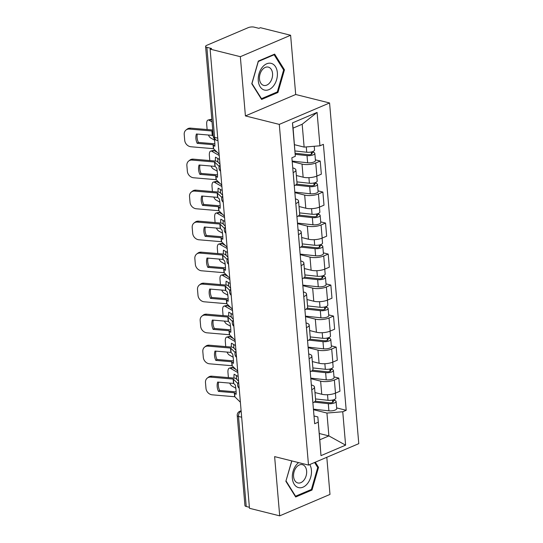 <?xml version="1.0" encoding="UTF-8"?>
<svg xmlns="http://www.w3.org/2000/svg" width="543" height="543" viewBox="0 0 543 543"><rect width="100%" height="100%" fill="white"/><g stroke="black" fill="none" stroke-linecap="round" stroke-linejoin="round"><path stroke-width="0.81" d="M290.62 35.261L240.339 56.689L210.107 49.128L249.475 508.289L279.699 515.85L274.622 456.615L308.499 465.086L358.78 443.658L329.574 102.966L295.697 94.496L290.62 35.261L260.396 27.7L258.93 28.331L254.219 27.15A4.235 1.425 -4.9 0 0 248.246 27.639L206.761 45.32A4.235 1.425 -4.9 0 0 205.58 46.44A4.235 1.425 -4.9 0 0 206.869 47.329L214.587 137.372A4.235 2.851 104 0 0 216.494 140.23L217.953 140.596M279.699 515.85L329.988 494.422L326.805 457.287M240.339 56.689L245.416 115.924L279.292 124.395L308.499 465.086M210.107 49.128L211.573 48.503L206.869 47.329M249.386 507.277L246.23 506.49A4.235 1.425 175.1 0 1 244.941 505.601L237.223 415.558A4.235 1.425 -4.9 0 0 238.513 416.447L246.23 506.49M314.974 392.562L321.748 394.252A9.74 3.272 -4.9 0 0 335.479 393.132L339.952 391.225L338.825 378.104L334.359 380.012A9.74 3.272 175.1 0 1 320.628 381.138L310.813 378.681M311.784 389.63L312.904 402.75A9.74 3.272 -4.9 0 0 315.626 400.171L314.499 387.05A9.74 3.272 175.1 0 1 311.784 389.63L311.757 389.643M333.993 376.896L338.825 378.104M311.356 384.967L311.539 385.007A9.74 3.272 175.1 0 1 314.499 387.05M312.313 361.55L319.094 363.247A9.74 3.272 -4.9 0 0 332.825 362.12L337.298 360.213L336.171 347.099L331.698 349A9.74 3.272 175.1 0 1 317.967 350.126L308.159 347.676M310.223 371.751L310.25 371.745A9.74 3.272 -4.9 0 0 312.965 369.159L311.845 356.045A9.74 3.272 175.1 0 1 309.123 358.624L309.096 358.631M331.339 345.884L336.171 347.099M308.695 353.955L308.879 354.002A9.74 3.272 175.1 0 1 311.845 356.045M309.659 330.544L316.433 332.241A9.74 3.272 -4.9 0 0 330.164 331.115L334.637 329.207L333.511 316.087L329.038 317.994A9.74 3.272 175.1 0 1 315.307 319.121L305.499 316.664M306.462 327.612L307.589 340.732A9.74 3.272 -4.9 0 0 310.311 338.153L309.184 325.033A9.74 3.272 175.1 0 1 306.462 327.612L306.435 327.626M328.678 314.879L333.511 316.087M306.035 322.949L306.218 322.99A9.74 3.272 175.1 0 1 309.184 325.033M306.999 299.532L313.779 301.229A9.74 3.272 -4.9 0 0 327.504 300.103L331.977 298.202L330.857 285.082L326.384 286.989A9.74 3.272 175.1 0 1 312.653 288.109L302.838 285.659M304.908 309.734L304.928 309.727A9.74 3.272 -4.9 0 0 307.65 307.148L306.524 294.028A9.74 3.272 175.1 0 1 303.808 296.607L303.781 296.621M326.017 283.874L330.857 285.082M303.381 291.937L303.564 291.985A9.74 3.272 175.1 0 1 306.524 294.028M304.338 268.527L311.119 270.224A9.74 3.272 -4.9 0 0 324.85 269.097L329.323 267.19L328.196 254.07L323.723 255.977A9.74 3.272 175.1 0 1 309.992 257.104L300.184 254.647M302.247 278.729L302.275 278.715A9.74 3.272 -4.9 0 0 304.99 276.136L303.87 263.016A9.74 3.272 175.1 0 1 301.148 265.595L301.121 265.608M323.363 252.862L328.196 254.07M300.72 260.932L300.903 260.979A9.74 3.272 175.1 0 1 303.87 263.016M301.684 237.522L308.458 239.212A9.74 3.272 -4.9 0 0 322.189 238.085L326.662 236.185L325.535 223.064L321.062 224.972A9.74 3.272 175.1 0 1 307.331 226.098L297.523 223.641M298.487 234.59L299.614 247.71A9.74 3.272 -4.9 0 0 302.336 245.131L301.209 232.01A9.74 3.272 175.1 0 1 298.487 234.59L298.467 234.603M320.703 221.856L325.535 223.064M298.059 229.92L298.243 229.967A9.74 3.272 175.1 0 1 301.209 232.01M299.023 206.51L305.804 208.207A9.74 3.272 -4.9 0 0 319.535 207.08L324.001 205.173L322.881 192.059L318.408 193.96A9.74 3.272 175.1 0 1 304.677 195.086L294.863 192.636M296.933 216.711L296.953 216.698A9.74 3.272 -4.9 0 0 299.675 214.118L298.548 201.005A9.74 3.272 175.1 0 1 295.833 203.584L295.806 203.591M318.042 190.844L322.881 192.059M295.406 198.914L295.589 198.962A9.74 3.272 175.1 0 1 298.548 201.005M296.363 175.504L303.143 177.201A9.74 3.272 -4.9 0 0 316.874 176.075L321.347 174.167L320.221 161.047L315.748 162.954A9.74 3.272 175.1 0 1 302.017 164.081L292.209 161.624M294.272 185.706L294.299 185.692A9.74 3.272 -4.9 0 0 297.014 183.113L295.894 169.993A9.74 3.272 175.1 0 1 293.172 172.572L293.145 172.586M315.388 159.839L320.221 161.047M292.745 167.909L292.928 167.95A9.74 3.272 175.1 0 1 295.894 169.993M319.264 433.504L328.888 435.914L326.934 413.053L313.474 409.693M314.01 415.972L317.838 416.929L319.8 439.789L328.888 435.914L345.613 445.151L320.988 455.645L317.838 416.929M294.503 144.696L304.128 147.099L302.173 124.245L293.084 128.114L295.324 156.303L291.876 157.769L314.675 423.723L318.123 422.257M295.324 156.303L292.46 122.908L317.085 112.408L319.949 145.802L304.128 147.099M326.934 413.053L342.748 411.757L346.196 410.291L323.397 144.336L319.949 145.802M342.748 411.757L345.613 445.151M329.574 102.966L279.292 124.395M291.74 460.898L285.869 481.288L295.677 496.988L312.015 490.03L318.537 467.367L315.307 462.188M295.697 94.496L245.416 115.924M258.312 61.087L251.789 83.751L261.597 99.45L277.935 92.486L284.457 69.823L274.643 54.124L258.312 61.087M336.653 407.902L346.196 410.291M320.988 455.645L319.8 439.789M302.173 124.245L317.085 112.408M293.084 128.114L292.46 122.908M317.472 467.102L318.537 467.367M310.8 489.725L312.015 490.03M283.392 69.558L284.457 69.823M276.713 92.181L277.935 92.486M218.462 391.408L234.325 392.759L236.11 394.367A13.134 3.407 -100.4 0 0 236.001 389.989A13.134 3.407 -100.4 0 0 235.309 385.021L233.639 383.433L217.662 382.068A13.134 11.009 51.9 0 0 218.462 391.408L219.644 390.478L235.506 391.829A3.177 1.066 175.1 0 1 236.124 391.917M240.379 402.22L234.78 396.75L212.204 394.822A6.353 5.328 -128.1 0 1 205.98 388.374L205.485 382.605A6.353 5.328 -128.1 0 1 207.277 378.098L208.458 377.168A6.353 5.328 51.9 0 1 211.872 376.204L210.691 377.134A6.353 5.328 -128.1 0 0 207.277 378.098M237.834 383.514L233.266 379.062L210.691 377.134M238.581 381.186L235.988 378.634A3.177 1.066 -4.9 0 0 235.167 378.247A3.177 1.066 -4.9 0 0 234.332 378.118L211.872 376.204M219.644 390.478A13.134 11.009 51.9 0 1 218.578 382.143M234.019 378.091A13.134 5.396 -104.2 0 1 234.108 374.222L238.18 376.55M228.399 377.609L227.972 372.6A6.353 2.613 -104.2 0 1 229.35 368.113L231.78 367.502A6.353 2.613 75.8 0 1 232.825 367.699L230.388 368.31A6.353 2.613 -104.2 0 0 229.35 368.113M229.696 383.086A6.353 2.613 -104.2 0 0 231.909 386.005L235.818 388.245M237.841 372.579L230.388 368.31M236.015 369.525L232.825 367.699M236.402 375.539A13.134 5.396 -104.2 0 0 236.626 379.258M315.252 401.202L329.608 402.77A2.539 0.855 -4.9 0 0 332.146 402.553A2.539 0.855 -4.9 0 0 333.354 401.705A2.539 0.855 -4.9 0 0 332.587 401.175L334.488 400.361A5.294 1.778 -4.9 0 1 336.103 401.474L336.714 408.628A5.294 1.778 -4.9 0 1 334.196 410.393A5.294 1.778 -4.9 0 1 328.902 410.834L313.426 409.144M314.119 402.132L328.291 403.68A5.294 1.778 -4.9 0 0 333.578 403.239A5.294 1.778 -4.9 0 0 336.103 401.474M332.486 400.055L332.689 402.363M315.517 398.942L327.999 400.3A5.294 1.778 -4.9 0 0 333.293 399.858A5.294 1.778 -4.9 0 0 335.812 398.094L335.391 393.166M334.413 399.458L334.488 400.361M215.809 360.403L231.671 361.747L233.449 363.355A13.134 3.407 -100.4 0 0 233.347 358.977A13.134 3.407 -100.4 0 0 232.648 354.016L230.87 352.407L215.008 351.056A13.134 11.009 51.9 0 0 215.809 360.403L216.99 359.473L232.852 360.824A3.177 1.066 175.1 0 1 233.463 360.905M237.725 371.208L232.119 365.744L209.55 363.817A6.353 5.328 -128.1 0 1 203.32 357.362L202.824 351.599A6.353 5.328 -128.1 0 1 204.623 347.086L205.804 346.162A6.353 5.328 51.9 0 1 209.211 345.199L208.03 346.122A6.353 5.328 -128.1 0 0 204.623 347.086M235.18 352.509L230.605 348.049L208.03 346.122M235.92 350.181L233.327 347.622A3.177 1.066 -4.9 0 0 232.513 347.242A3.177 1.066 -4.9 0 0 231.678 347.106L209.211 345.199M216.99 359.473A13.134 11.009 51.9 0 1 215.917 351.138M213.148 329.391L229.01 330.741L230.789 332.35A13.134 3.407 -100.4 0 0 230.687 327.972A13.134 3.407 -100.4 0 0 229.988 323.004L228.325 321.415L212.347 320.051A13.134 11.009 51.9 0 0 213.148 329.391L214.329 328.467L230.191 329.818A3.177 1.066 175.1 0 1 230.802 329.9M235.065 340.203L229.465 334.732L206.89 332.805A6.353 5.328 -128.1 0 1 200.666 326.357L200.17 320.594A6.353 5.328 -128.1 0 1 201.962 316.08L203.143 315.15A6.353 5.328 51.9 0 1 206.557 314.187L205.376 315.116A6.353 5.328 -128.1 0 0 201.962 316.08M232.519 321.497L227.945 317.044L205.376 315.116M233.259 319.169L230.673 316.617A3.177 1.066 -4.9 0 0 229.852 316.23A3.177 1.066 -4.9 0 0 229.017 316.101L206.557 314.187M214.329 328.467A13.134 11.009 51.9 0 1 213.263 320.126M298.623 462.616A13.765 9.272 104 0 0 296.173 465.093A13.765 9.272 104 0 0 294.197 484.227A13.765 9.272 104 0 0 307.623 483.413A13.765 9.272 104 0 0 309.761 464.55M304.019 480.073A9.428 6.346 104 0 0 306.605 470.788A9.428 6.346 104 0 0 302.39 464.659A9.428 6.346 104 0 0 296.179 467.53A9.428 6.346 104 0 0 293.6 476.808A9.428 6.346 104 0 0 297.815 482.944A9.428 6.346 104 0 0 304.019 480.073M285.957 480.969L291.849 460.926M314.594 462.493L317.73 467.509L311.404 489.46L295.575 496.207L286.073 480.996M295.12 496.092L295.575 496.207M273.543 85.869A13.765 9.272 104 0 0 275.518 66.735A13.765 9.272 104 0 0 262.093 67.549A13.765 9.272 104 0 0 260.117 86.69A13.765 9.272 104 0 0 273.543 85.869M269.939 82.529A9.428 6.346 104 0 0 272.525 73.251A9.428 6.346 104 0 0 268.31 67.115A9.428 6.346 104 0 0 262.099 69.993A9.428 6.346 104 0 0 259.52 79.271A9.428 6.346 104 0 0 263.735 85.407A9.428 6.346 104 0 0 269.939 82.529M251.993 83.452L258.312 61.502L274.14 54.755L283.643 69.966L277.324 91.923L261.495 98.67L251.877 83.425M273.529 54.599L274.14 54.755M261.04 98.554L261.495 98.67M231.359 347.079A13.134 5.396 -104.2 0 1 231.447 343.217L235.519 345.545M225.745 346.604L225.318 341.595A6.353 2.613 -104.2 0 1 226.689 337.108L229.119 336.49A6.353 2.613 75.8 0 1 230.164 336.694L227.727 337.305A6.353 2.613 -104.2 0 0 226.689 337.108M227.035 352.081A6.353 2.613 -104.2 0 0 229.248 354.993L233.164 357.233M235.18 341.567L227.727 337.305M233.361 338.52L230.164 336.694M233.748 344.527A13.134 5.396 -104.2 0 0 233.965 348.253M312.592 370.19L326.947 371.758A2.539 0.855 -4.9 0 0 329.492 371.548A2.539 0.855 -4.9 0 0 330.701 370.699A2.539 0.855 -4.9 0 0 329.927 370.17L331.834 369.355A5.294 1.778 -4.9 0 1 333.443 370.462L334.054 377.623A5.294 1.778 -4.9 0 1 331.535 379.381A5.294 1.778 -4.9 0 1 326.241 379.829L310.772 378.138M311.465 371.127L325.63 372.674A5.294 1.778 -4.9 0 0 330.925 372.226A5.294 1.778 -4.9 0 0 333.443 370.462M329.832 369.043L330.029 371.358M312.863 367.93L325.338 369.294A5.294 1.778 -4.9 0 0 330.633 368.846A5.294 1.778 -4.9 0 0 333.151 367.082L332.73 362.161M331.753 368.453L331.834 369.355M228.698 316.074A13.134 5.396 -104.2 0 1 228.793 312.205L232.866 314.54M223.085 315.598L222.657 310.582A6.353 2.613 -104.2 0 1 224.028 306.096L226.465 305.485A6.353 2.613 75.8 0 1 227.503 305.682L225.073 306.3A6.353 2.613 -104.2 0 0 224.028 306.096M224.374 321.076A6.353 2.613 -104.2 0 0 226.587 323.988L230.504 326.228M232.526 310.562L225.073 306.3M230.7 307.514L227.503 305.682M231.087 313.521A13.134 5.396 -104.2 0 0 231.311 317.248M309.931 339.185L324.293 340.753A2.539 0.855 -4.9 0 0 326.832 340.536A2.539 0.855 -4.9 0 0 328.04 339.694A2.539 0.855 -4.9 0 0 327.266 339.158L329.173 338.343A5.294 1.778 -4.9 0 1 330.782 339.456L331.4 346.61A5.294 1.778 -4.9 0 1 328.875 348.375A5.294 1.778 -4.9 0 1 323.587 348.823L308.112 347.133M308.804 340.115L322.97 341.662A5.294 1.778 -4.9 0 0 328.264 341.221A5.294 1.778 -4.9 0 0 330.782 339.456M327.171 338.038L327.368 340.346M310.202 336.925L322.685 338.289A5.294 1.778 -4.9 0 0 327.972 337.841A5.294 1.778 -4.9 0 0 330.497 336.076L330.069 331.149M329.099 337.447L329.173 338.343M210.487 298.385L226.465 299.75L228.135 301.338A13.134 3.407 -100.4 0 0 228.026 296.96A13.134 3.407 -100.4 0 0 227.334 291.998L225.549 290.39L209.686 289.039A13.134 11.009 51.9 0 0 210.487 298.385L211.668 297.455L227.531 298.806A3.177 1.066 175.1 0 1 228.148 298.888M232.404 309.191L226.804 303.727L204.229 301.799A6.353 5.328 -128.1 0 1 198.005 295.344L197.509 289.582A6.353 5.328 -128.1 0 1 199.301 285.068L200.482 284.145A6.353 5.328 51.9 0 1 203.896 283.181L202.715 284.104A6.353 5.328 -128.1 0 0 199.301 285.068M229.865 290.491L225.291 286.039L202.715 284.104M230.605 288.163L228.012 285.604A3.177 1.066 -4.9 0 0 227.191 285.224A3.177 1.066 -4.9 0 0 226.356 285.089L203.896 283.181M211.668 297.455A13.134 11.009 51.9 0 1 210.603 289.12M207.833 267.373L223.696 268.724L225.474 270.333A13.134 3.407 -100.4 0 0 225.372 265.955A13.134 3.407 -100.4 0 0 224.673 260.993L223.003 259.398L207.032 258.034A13.134 11.009 51.9 0 0 207.833 267.373L209.014 266.45L224.877 267.801A3.177 1.066 175.1 0 1 225.488 267.882M229.75 278.186L224.144 272.722L201.575 270.787A6.353 5.328 -128.1 0 1 195.344 264.339L194.849 258.577A6.353 5.328 -128.1 0 1 196.647 254.063L197.828 253.133A6.353 5.328 51.9 0 1 201.236 252.169L200.055 253.099A6.353 5.328 -128.1 0 0 196.647 254.063M227.205 259.479L222.63 255.027L200.055 253.099M227.945 257.151L225.352 254.599A3.177 1.066 -4.9 0 0 224.537 254.219A3.177 1.066 -4.9 0 0 223.702 254.083L201.236 252.169M209.014 266.45A13.134 11.009 51.9 0 1 207.942 258.108M205.173 236.368L221.15 237.732L222.813 239.327A13.134 3.407 -100.4 0 0 222.711 234.943A13.134 3.407 -100.4 0 0 222.012 229.981L220.234 228.372L204.372 227.028A13.134 11.009 51.9 0 0 205.173 236.368L206.354 235.438L222.216 236.789A3.177 1.066 175.1 0 1 222.834 236.877M227.089 247.174L221.49 241.71L198.914 239.782A6.353 5.328 -128.1 0 1 192.69 233.334L192.195 227.565A6.353 5.328 -128.1 0 1 193.987 223.058L195.168 222.128A6.353 5.328 51.9 0 1 198.582 221.164L197.401 222.094A6.353 5.328 -128.1 0 0 193.987 223.058M224.544 228.474L219.969 224.021L197.401 222.094M225.284 226.146L222.698 223.594A3.177 1.066 -4.9 0 0 221.877 223.207A3.177 1.066 -4.9 0 0 221.042 223.078L198.582 221.164M206.354 235.438A13.134 11.009 51.9 0 1 205.288 227.103M226.044 285.068A13.134 5.396 -104.2 0 1 226.132 281.199L230.205 283.527M220.431 284.586L219.996 279.577A6.353 2.613 -104.2 0 1 221.374 275.091L223.804 274.48A6.353 2.613 75.8 0 1 224.85 274.677L222.413 275.287A6.353 2.613 -104.2 0 0 221.374 275.091M221.72 290.064A6.353 2.613 -104.2 0 0 223.933 292.982L227.843 295.222M229.865 279.55L222.413 275.287M228.04 276.502L224.85 274.677M228.427 282.509A13.134 5.396 -104.2 0 0 228.651 286.236M307.277 308.173L321.632 309.741A2.539 0.855 -4.9 0 0 324.171 309.53A2.539 0.855 -4.9 0 0 325.386 308.682A2.539 0.855 -4.9 0 0 324.612 308.152L326.513 307.338A5.294 1.778 -4.9 0 1 328.128 308.444L328.739 315.605A5.294 1.778 -4.9 0 1 326.221 317.37A5.294 1.778 -4.9 0 1 320.927 317.811L305.451 316.121M306.15 309.11L320.316 310.657A5.294 1.778 -4.9 0 0 325.603 310.209A5.294 1.778 -4.9 0 0 328.128 308.444M324.51 307.033L324.714 309.34M307.542 305.913L320.024 307.277A5.294 1.778 -4.9 0 0 325.318 306.836A5.294 1.778 -4.9 0 0 327.836 305.071L327.415 300.143M326.438 306.435L326.513 307.338M223.383 254.056A13.134 5.396 -104.2 0 1 223.472 250.187L227.544 252.522M217.77 253.581L217.343 248.572A6.353 2.613 -104.2 0 1 218.714 244.085L221.15 243.468A6.353 2.613 75.8 0 1 222.189 243.664L219.759 244.282A6.353 2.613 -104.2 0 0 218.714 244.085M219.06 259.059A6.353 2.613 -104.2 0 0 221.272 261.97L225.189 264.21M227.205 248.545L219.759 244.282M225.386 245.497L222.189 243.664M225.773 251.504A13.134 5.396 -104.2 0 0 225.99 255.23M304.616 277.168L318.972 278.735A2.539 0.855 -4.9 0 0 321.517 278.518A2.539 0.855 -4.9 0 0 322.725 277.677A2.539 0.855 -4.9 0 0 321.951 277.14L323.859 276.333A5.294 1.778 -4.9 0 1 325.467 277.439L326.078 284.593A5.294 1.778 -4.9 0 1 323.56 286.358A5.294 1.778 -4.9 0 1 318.266 286.806L302.797 285.116M303.489 278.104L317.655 279.652A5.294 1.778 -4.9 0 0 322.949 279.204A5.294 1.778 -4.9 0 0 325.467 277.439M321.856 276.02L322.053 278.328M304.888 274.907L317.363 276.272A5.294 1.778 -4.9 0 0 322.657 275.824A5.294 1.778 -4.9 0 0 325.176 274.059L324.755 269.138M323.777 275.43L323.859 276.333M220.723 223.051A13.134 5.396 -104.2 0 1 220.818 219.182L224.89 221.51M215.109 222.569L214.682 217.56A6.353 2.613 -104.2 0 1 216.053 213.073L218.49 212.462A6.353 2.613 75.8 0 1 219.528 212.659L217.098 213.27A6.353 2.613 -104.2 0 0 216.053 213.073M216.399 228.046A6.353 2.613 -104.2 0 0 218.612 230.965L222.528 233.205M224.551 217.539L217.098 213.27M222.725 214.485L219.528 212.659M223.112 220.499A13.134 5.396 -104.2 0 0 223.336 224.218M301.956 246.162L316.318 247.73A2.539 0.855 -4.9 0 0 318.856 247.513A2.539 0.855 -4.9 0 0 320.065 246.665A2.539 0.855 -4.9 0 0 319.291 246.135L321.198 245.321A5.294 1.778 -4.9 0 1 322.807 246.434L323.424 253.588A5.294 1.778 -4.9 0 1 320.899 255.353A5.294 1.778 -4.9 0 1 315.612 255.794L300.136 254.104M300.829 247.092L314.994 248.64A5.294 1.778 -4.9 0 0 320.289 248.199A5.294 1.778 -4.9 0 0 322.807 246.434M319.196 245.015L319.393 247.323M302.227 243.902L314.709 245.26A5.294 1.778 -4.9 0 0 319.997 244.818A5.294 1.778 -4.9 0 0 322.522 243.054L322.094 238.126M321.123 244.418L321.198 245.321M202.512 205.356L218.374 206.707L220.159 208.315A13.134 3.407 -100.4 0 0 220.051 203.937A13.134 3.407 -100.4 0 0 219.358 198.976L217.573 197.367L201.711 196.016A13.134 11.009 51.9 0 0 202.512 205.356L203.693 204.433L219.562 205.783A3.177 1.066 175.1 0 1 220.173 205.865M224.429 216.168L218.829 210.704L196.254 208.77A6.353 5.328 -128.1 0 1 190.03 202.322L189.534 196.559A6.353 5.328 -128.1 0 1 191.326 192.046L192.507 191.122A6.353 5.328 51.9 0 1 195.921 190.159L194.74 191.082A6.353 5.328 -128.1 0 0 191.326 192.046M221.89 197.469L217.315 193.009L194.74 191.082M222.63 195.134L220.037 192.582A3.177 1.066 -4.9 0 0 219.216 192.202A3.177 1.066 -4.9 0 0 218.381 192.066L195.921 190.159M203.693 204.433A13.134 11.009 51.9 0 1 202.627 196.098M218.069 192.039A13.134 5.396 -104.2 0 1 218.157 188.177L222.23 190.505M212.456 191.564L212.021 186.554A6.353 2.613 -104.2 0 1 213.399 182.068L215.829 181.45A6.353 2.613 75.8 0 1 216.874 181.654L214.437 182.265A6.353 2.613 -104.2 0 0 213.399 182.068M213.745 197.041A6.353 2.613 -104.2 0 0 215.958 199.953L219.867 202.193M221.89 186.527L214.437 182.265M220.064 183.48L216.874 181.654M220.451 189.487A13.134 5.396 -104.2 0 0 220.675 193.213M299.302 215.15L313.657 216.718A2.539 0.855 -4.9 0 0 316.196 216.508A2.539 0.855 -4.9 0 0 317.411 215.659A2.539 0.855 -4.9 0 0 316.637 215.123L318.537 214.315A5.294 1.778 -4.9 0 1 320.153 215.422L320.764 222.576A5.294 1.778 -4.9 0 1 318.246 224.34A5.294 1.778 -4.9 0 1 312.951 224.788L297.476 223.098M298.175 216.087L312.34 217.634A5.294 1.778 -4.9 0 0 317.628 217.186A5.294 1.778 -4.9 0 0 320.153 215.422M316.542 214.003L316.739 216.318M299.566 212.89L312.049 214.254A5.294 1.778 -4.9 0 0 317.343 213.806A5.294 1.778 -4.9 0 0 319.861 212.041L319.44 207.121M318.463 213.413L318.537 214.315M199.858 174.351L215.72 175.701L217.499 177.31A13.134 3.407 -100.4 0 0 217.397 172.932A13.134 3.407 -100.4 0 0 216.698 167.963L215.028 166.375L199.057 165.011A13.134 11.009 51.9 0 0 199.858 174.351L201.039 173.427L216.901 174.771A3.177 1.066 175.1 0 1 217.512 174.86M221.775 185.163L216.168 179.692L193.6 177.765A6.353 5.328 -128.1 0 1 187.369 171.316L186.873 165.554A6.353 5.328 -128.1 0 1 188.672 161.04L189.853 160.11A6.353 5.328 51.9 0 1 193.26 159.147L192.079 160.076A6.353 5.328 -128.1 0 0 188.672 161.04M219.229 166.457L214.655 162.004L192.079 160.076M219.969 164.129L217.376 161.576A3.177 1.066 -4.9 0 0 216.562 161.19A3.177 1.066 -4.9 0 0 215.727 161.061L193.26 159.147M201.039 173.427A13.134 11.009 51.9 0 1 199.967 165.086M215.408 161.033A13.134 5.396 -104.2 0 1 215.503 157.165L219.569 159.499M209.795 160.552L209.367 155.542A6.353 2.613 -104.2 0 1 210.738 151.056L213.175 150.445A6.353 2.613 75.8 0 1 214.214 150.642L211.784 151.259A6.353 2.613 -104.2 0 0 210.738 151.056M211.084 166.036A6.353 2.613 -104.2 0 0 213.297 168.948L217.214 171.188M219.229 155.522L211.784 151.259M217.41 152.474L214.214 150.642M217.797 158.481A13.134 5.396 -104.2 0 0 218.014 162.201M296.641 184.145L310.996 185.713A2.539 0.855 -4.9 0 0 313.542 185.496A2.539 0.855 -4.9 0 0 314.75 184.647A2.539 0.855 -4.9 0 0 313.976 184.118L315.883 183.303A5.294 1.778 -4.9 0 1 317.492 184.416L318.103 191.57A5.294 1.778 -4.9 0 1 315.585 193.335A5.294 1.778 -4.9 0 1 310.297 193.783L294.822 192.093M295.514 185.075L309.68 186.622A5.294 1.778 -4.9 0 0 314.974 186.181A5.294 1.778 -4.9 0 0 317.492 184.416M313.881 182.998L314.078 185.306M296.912 181.885L309.388 183.242A5.294 1.778 -4.9 0 0 314.682 182.801A5.294 1.778 -4.9 0 0 317.2 181.036L316.779 176.108M315.802 182.4L315.883 183.303M214.858 143.847A3.177 1.066 175.1 0 0 214.241 143.766L198.378 142.415L197.197 143.345L213.175 144.709L214.845 146.298A13.134 3.407 -100.4 0 0 214.736 141.92A13.134 3.407 -100.4 0 0 214.383 138.974M219.114 154.151L213.514 148.687L190.939 146.759A6.353 5.328 -128.1 0 1 184.715 140.304L184.22 134.542A6.353 5.328 -128.1 0 1 186.011 130.028L187.192 129.105A6.353 5.328 51.9 0 1 190.607 128.141L189.426 129.064A6.353 5.328 -128.1 0 0 186.011 130.028M213.277 136.205L212.259 135.35L196.396 133.999A13.134 11.009 51.9 0 0 197.197 143.345M212.897 131.827L211.885 130.978L189.426 129.064M212.747 130.021L190.607 128.141M198.378 142.415A13.134 11.009 51.9 0 1 197.313 134.08M207.134 129.546L206.707 124.537A6.353 2.613 -104.2 0 1 208.078 120.051L210.514 119.44A6.353 2.613 75.8 0 1 211.553 119.636L209.123 120.247A6.353 2.613 -104.2 0 0 208.078 120.051M208.424 135.024A6.353 2.613 -104.2 0 0 210.636 137.936L214.553 140.182M212.048 121.924L209.123 120.247M295.161 153.262L308.343 154.701A2.539 0.855 -4.9 0 0 310.881 154.49A2.539 0.855 -4.9 0 0 312.089 153.642A2.539 0.855 -4.9 0 0 311.315 153.112L313.223 152.298A5.294 1.778 -4.9 0 1 314.831 153.404L315.449 160.565A5.294 1.778 -4.9 0 1 312.924 162.33A5.294 1.778 -4.9 0 1 307.637 162.771L292.161 161.081M295.216 154.327L307.019 155.617A5.294 1.778 -4.9 0 0 312.313 155.169A5.294 1.778 -4.9 0 0 314.831 153.404M311.22 151.986L311.417 154.3M295.039 150.961L306.734 152.237A5.294 1.778 -4.9 0 0 312.021 151.789A5.294 1.778 -4.9 0 0 314.546 150.031L314.221 146.277M313.148 151.395L313.223 152.298M220.302 168.004A4.235 2.851 104 0 0 220.282 169.138A4.235 2.851 104 0 0 220.485 170.176M222.963 199.016A4.235 2.851 104 0 0 222.942 200.15A4.235 2.851 104 0 0 223.146 201.188M225.616 230.022A4.235 2.851 104 0 0 225.603 231.155A4.235 2.851 104 0 0 225.807 232.194M228.277 261.027A4.235 2.851 104 0 0 228.257 262.16A4.235 2.851 104 0 0 228.46 263.199M230.938 292.039A4.235 2.851 104 0 0 230.918 293.172A4.235 2.851 104 0 0 231.121 294.211M233.592 323.044A4.235 2.851 104 0 0 233.571 324.178A4.235 2.851 104 0 0 233.782 325.216M236.253 354.056A4.235 2.851 104 0 0 236.232 355.19A4.235 2.851 104 0 0 236.436 356.228M238.913 385.062A4.235 2.851 104 0 0 238.893 386.195A4.235 2.851 104 0 0 239.096 387.234M241.153 411.2L241.106 411.221A4.235 2.851 104 0 0 238.513 416.447L241.669 417.234M241.153 411.234L241.106 411.221A4.235 2.79 66.9 0 0 239.782 411.295A4.235 4.235 0 0 0 237.223 415.558M302.017 164.081L303.143 177.201M304.677 195.086L305.804 208.207M307.331 226.098L308.458 239.212M309.992 257.104L311.119 270.224M312.653 288.109L313.779 301.229M315.307 319.121L316.433 332.241M317.967 350.126L319.094 363.247M320.628 381.138L321.748 394.252M295.833 203.584L296.953 216.698M301.148 265.595L302.275 278.715M303.808 296.607L304.928 309.727M309.123 358.624L310.25 371.745M293.172 172.572L294.299 185.692M318.408 193.96L319.535 207.08M321.062 224.972L322.189 238.085M323.723 255.977L324.85 269.097M326.384 286.989L327.504 300.103M329.038 317.994L330.164 331.115M331.698 349L332.825 362.12M334.359 380.012L335.479 393.132M315.748 162.954L316.874 176.075M217.743 138.16L214.587 137.372A4.235 1.425 -4.9 0 1 213.297 136.483A4.235 4.235 0 0 0 216.494 140.23M234.549 392.827L234.888 396.804M233.375 379.109L233.748 383.487M234.325 392.759L234.671 396.736M233.151 379.041L233.524 383.419M328.291 403.68L328.902 410.834M327.524 394.72L327.999 400.3M231.888 361.821L232.228 365.792M230.714 348.104L231.087 352.475M231.671 361.747L232.01 365.724M230.497 348.036L230.87 352.407M229.234 330.809L229.574 334.787M228.053 317.098L228.433 321.47M229.01 330.741L229.35 334.719M227.836 317.024L228.209 321.402M325.63 372.674L326.241 379.829M324.863 363.715L325.338 369.294M322.97 341.662L323.587 348.823M322.203 332.703L322.685 338.289M226.574 299.804L226.913 303.775M225.399 286.086L225.773 290.457M226.35 299.736L226.696 303.707M225.175 286.018L225.549 290.39M223.913 268.792L224.259 272.769M222.739 255.081L223.112 259.452M223.696 268.724L224.035 272.701M222.521 255.013L222.895 259.384M221.259 237.786L221.598 241.764M220.078 224.069L220.458 228.447M221.035 237.719L221.374 241.696M219.861 224.001L220.234 228.372M320.316 310.657L320.927 317.811M319.549 301.698L320.024 307.277M317.655 279.652L318.266 286.806M316.888 270.685L317.363 276.272M314.994 248.64L315.612 255.794M314.227 239.68L314.709 245.26M218.598 206.781L218.938 210.752M217.424 193.064L217.797 197.435M218.374 206.707L218.72 210.684M217.2 192.996L217.573 197.367M312.34 217.634L312.951 224.788M311.573 208.668L312.049 214.254M215.938 175.769L216.284 179.747M214.763 162.052L215.137 166.429M215.72 175.701L216.06 179.679M214.546 161.984L214.919 166.362M309.68 186.622L310.297 193.783M308.913 177.663L309.388 183.242M213.284 144.764L213.623 148.734M212.103 131.046L212.483 135.417M213.06 144.696L213.399 148.667M211.885 130.978L212.259 135.35M307.019 155.617L307.637 162.771M306.279 146.929L306.734 152.237M238.655 382.129A4.235 4.235 0 0 0 239.185 388.259M236.001 351.124A4.235 4.235 0 0 0 236.524 357.253M233.341 320.112A4.235 4.235 0 0 0 233.87 326.241M230.687 289.107A4.235 4.235 0 0 0 231.209 295.236M228.026 258.101A4.235 4.235 0 0 0 228.549 264.224M225.365 227.089A4.235 4.235 0 0 0 225.895 233.219M222.711 196.084A4.235 4.235 0 0 0 223.234 202.213M220.051 165.072A4.235 4.235 0 0 0 220.573 171.201M213.297 136.483L205.58 46.44M239.782 411.295L241.112 410.732"/></g></svg>
